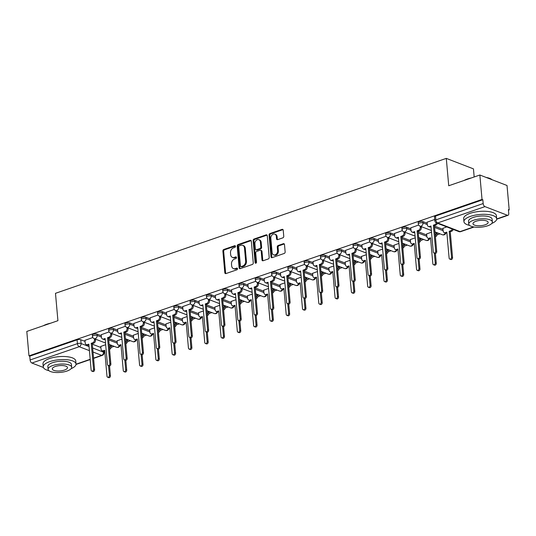 <?xml version="1.0" encoding="UTF-8"?>
<svg xmlns="http://www.w3.org/2000/svg" width="536" height="536" viewBox="0 0 536 536"><rect width="100%" height="100%" fill="white"/><g stroke="black" fill="none" stroke-linecap="round" stroke-linejoin="round"><path stroke-width="0.8" d="M235.485 246.312A0.905 0.69 -68.9 0 0 234.694 245.716L223.8 249.481A1.293 0.985 -68.9 0 0 222.882 251.036L224.819 272.724A1.293 0.985 -68.9 0 0 225.951 273.574L236.845 269.816A0.905 0.69 -68.9 0 0 236.691 268.127L235.284 268.616A4.134 3.156 -68.9 0 1 233.455 268.616A4.134 3.156 -68.9 0 1 231.659 265.89L231.498 264.087A4.134 3.156 -68.9 0 1 234.433 259.096L235.847 258.613A0.905 0.69 -68.9 0 0 235.693 256.925L234.286 257.407A4.134 3.156 -68.9 0 1 232.45 257.407A4.134 3.156 -68.9 0 1 230.661 254.687L230.5 252.878A4.134 3.156 -68.9 0 1 233.435 247.893L234.842 247.404A0.905 0.69 -68.9 0 0 235.485 246.312M282.841 237.85A1.293 0.985 -68.9 0 0 283.758 236.296L283.216 230.205A1.293 0.985 -68.9 0 0 282.077 229.361L269.983 233.535A1.293 0.985 -68.9 0 0 269.065 235.096L271.002 256.778A1.293 0.985 -68.9 0 0 272.134 257.628L284.227 253.454A1.293 0.985 -68.9 0 0 285.145 251.893L284.495 244.543A1.293 0.985 -68.9 0 0 283.356 243.692L278.184 245.481A1.293 0.985 -68.9 0 0 277.266 247.042L277.588 250.687A3.451 2.64 -68.9 0 1 276.415 254.01A3.451 2.64 -68.9 0 1 273.601 254.855A3.451 2.64 -68.9 0 1 272.107 252.577L270.834 238.306A3.451 2.64 -68.9 0 1 272.007 234.982A3.451 2.64 -68.9 0 1 274.821 234.132A3.451 2.64 -68.9 0 1 276.315 236.41L276.529 238.788A1.293 0.985 -68.9 0 0 277.661 239.639L282.841 237.85M28.978 355.864L26.8 331.436L57.922 320.689L55.483 293.319L446.287 158.381L448.733 185.758L479.854 175.011L482.032 199.432L28.978 355.864L29.775 356.165L30.11 359.971L77.425 343.636A2.633 0.918 -5.1 0 1 81.097 343.529L89.05 346.598M251.33 241.213A1.293 0.985 -68.9 0 0 250.198 240.363L238.105 244.543A1.293 0.985 -68.9 0 0 237.187 246.098L239.116 267.786A1.293 0.985 -68.9 0 0 240.255 268.637L252.349 264.462A1.293 0.985 -68.9 0 0 253.267 262.901L251.33 241.213M254.044 239.036L266.137 234.862A1.293 0.985 -68.9 0 1 267.27 235.713L269.206 257.401A1.293 0.985 -68.9 0 1 268.288 258.955L263.116 260.744A1.293 0.985 -68.9 0 1 261.977 259.893L261.193 251.096A1.293 0.985 -68.9 0 0 260.06 250.245L256.63 251.431A1.293 0.985 -68.9 0 0 255.712 252.992L256.53 262.151A0.905 0.69 -68.9 0 1 255.096 262.647L253.126 240.597A1.293 0.985 -68.9 0 1 254.044 239.036L254.835 239.344L266.928 235.17L266.137 234.862M479.854 175.011L507.023 185.496L509.2 209.924L508.456 210.179M111.22 347.335L114.108 346.336M127.508 341.707L130.402 340.708M143.802 336.085L146.697 335.08M160.096 330.457L162.984 329.459M176.384 324.829L179.279 323.831M192.679 319.208L195.573 318.21M208.973 313.58L211.867 312.582M225.267 307.959L228.155 306.961M241.555 302.331L244.45 301.333M257.85 296.703L260.744 295.705M274.144 291.082L277.032 290.083M290.432 285.454L293.326 284.455M306.726 279.832L309.62 278.834M323.02 274.204L325.915 273.206M339.308 268.576L342.203 267.578M355.603 262.955L358.497 261.957M371.897 257.327L374.791 256.329M388.191 251.706L391.079 250.707M404.479 246.078L407.373 245.079M420.773 240.45L423.668 239.451M437.068 234.828L439.956 233.83M474.179 176.967L473.456 168.874L446.287 158.381M482.032 199.432L482.829 199.74L483.164 203.546A2.633 1.427 71 0 0 484.966 206.615L507.384 215.264A2.633 1.427 71 0 0 508.021 215.298A2.633 1.427 71 0 0 508.744 213.422L508.409 209.616L509.2 209.924M29.775 356.165L77.084 339.831A2.633 0.918 -5.1 0 1 80.755 339.724L85.03 341.372M92.306 344.179L100.875 347.489M43.389 367.468L31.912 363.04A2.633 1.427 -109 0 1 30.11 359.971M109.116 331.898L101.23 334.719M121.967 339.047L117.076 340.836M125.411 326.27L117.525 329.097M138.261 333.419L133.364 335.208M141.705 320.649L133.819 323.469M154.549 327.798L149.658 329.586M157.993 315.021L150.114 317.841M170.843 322.17L165.952 323.958M174.287 309.399L166.401 312.22M187.138 316.548L182.24 318.33M190.582 303.771L182.696 306.592M203.425 310.92L198.534 312.709M206.869 298.15L198.99 300.971M219.72 305.292L214.829 307.081M223.164 292.522L215.278 295.343M236.014 299.671L231.123 301.46M239.458 286.894L231.572 289.715M252.309 294.043L247.411 295.832M255.752 281.273L247.867 284.093M268.596 288.422L263.705 290.204M272.04 275.645L264.154 278.465M284.891 282.794L280 284.583M288.335 270.023L280.449 272.844M301.185 277.166L296.287 278.955M304.629 264.395L296.743 267.216M317.473 271.544L312.582 273.333M320.917 258.767L313.037 261.588M333.767 265.916L328.876 267.705M337.211 253.146L329.325 255.967M350.062 260.295L345.164 262.077M353.505 247.518L345.62 250.339M366.349 254.667L361.458 256.456M369.793 241.897L361.914 244.718M382.644 249.039L377.753 250.828M386.088 236.269L378.202 239.09M398.938 243.418L394.047 245.207M402.382 230.641L394.496 233.462M415.233 237.79L410.335 239.579M418.676 225.02L410.79 227.84M431.52 232.168L426.629 233.957M434.709 219.485L427.078 222.212M446.756 226.909L442.924 228.329M422.897 221.589L423.018 222.943A2.633 0.918 -5.1 0 0 420.057 222.862A2.633 0.918 -5.1 0 0 418.308 223.894L418.187 222.547A2.633 0.918 174.9 0 1 419.936 221.509A2.633 0.918 174.9 0 1 422.897 221.589L427.172 223.244M434.448 226.051L443.011 229.354M406.603 227.217L406.724 228.564A2.633 0.918 -5.1 0 0 403.762 228.483A2.633 0.918 -5.1 0 0 402.013 229.522L401.893 228.169A2.633 0.918 174.9 0 1 403.642 227.137A2.633 0.918 174.9 0 1 406.603 227.217L410.877 228.865M418.154 231.673L426.723 234.982M390.308 232.845L390.429 234.192A2.633 0.918 -5.1 0 0 387.468 234.111A2.633 0.918 -5.1 0 0 385.726 235.15L385.605 233.797A2.633 0.918 174.9 0 1 387.347 232.758A2.633 0.918 174.9 0 1 390.308 232.845L394.59 234.493M401.859 237.301L410.429 240.61M374.021 238.466L374.141 239.82A2.633 0.918 -5.1 0 0 371.173 239.739A2.633 0.918 -5.1 0 0 369.431 240.771L369.311 239.425A2.633 0.918 174.9 0 1 371.053 238.386A2.633 0.918 174.9 0 1 374.021 238.466L378.295 240.121M385.572 242.929L394.134 246.232M357.726 244.094L357.847 245.441A2.633 0.918 -5.1 0 0 354.886 245.361A2.633 0.918 -5.1 0 0 353.137 246.399L353.016 245.046A2.633 0.918 174.9 0 1 354.765 244.014A2.633 0.918 174.9 0 1 357.726 244.094L362.001 245.743M369.277 248.55L377.847 251.86M341.432 249.716L341.553 251.069A2.633 0.918 -5.1 0 0 338.591 250.989A2.633 0.918 -5.1 0 0 336.843 252.02L336.722 250.674A2.633 0.918 174.9 0 1 338.471 249.635A2.633 0.918 174.9 0 1 341.432 249.716L345.713 251.371M352.983 254.178L361.552 257.481M325.144 255.344L325.265 256.69A2.633 0.918 -5.1 0 0 322.297 256.61A2.633 0.918 -5.1 0 0 320.555 257.649L320.434 256.295A2.633 0.918 174.9 0 1 322.176 255.263A2.633 0.918 174.9 0 1 325.144 255.344L329.419 256.992M336.695 259.799L345.258 263.109M308.85 260.965L308.971 262.318A2.633 0.918 -5.1 0 0 306.009 262.238A2.633 0.918 -5.1 0 0 304.26 263.276L304.14 261.923A2.633 0.918 174.9 0 1 305.889 260.885A2.633 0.918 174.9 0 1 308.85 260.965L313.125 262.62M320.401 265.427L328.963 268.737M292.555 266.593L292.676 267.946A2.633 0.918 -5.1 0 0 289.715 267.866A2.633 0.918 -5.1 0 0 287.966 268.898L287.845 267.551A2.633 0.918 174.9 0 1 289.594 266.513A2.633 0.918 174.9 0 1 292.555 266.593L296.837 268.241M304.106 271.055L312.676 274.358M276.261 272.221L276.382 273.568A2.633 0.918 -5.1 0 0 273.42 273.487A2.633 0.918 -5.1 0 0 271.678 274.526L271.558 273.172A2.633 0.918 174.9 0 1 273.3 272.141A2.633 0.918 174.9 0 1 276.261 272.221L280.542 273.869M287.812 276.677L296.381 279.986M259.973 277.842L260.094 279.196A2.633 0.918 -5.1 0 0 257.133 279.115A2.633 0.918 -5.1 0 0 255.384 280.147L255.263 278.8A2.633 0.918 174.9 0 1 257.012 277.762A2.633 0.918 174.9 0 1 259.973 277.842L264.248 279.497M271.524 282.305L280.087 285.608M243.679 283.47L243.8 284.817A2.633 0.918 -5.1 0 0 240.838 284.737A2.633 0.918 -5.1 0 0 239.09 285.775L238.969 284.422A2.633 0.918 174.9 0 1 240.718 283.39A2.633 0.918 174.9 0 1 243.679 283.47L247.954 285.119M255.23 287.926L263.799 291.236M227.385 289.092L227.505 290.445A2.633 0.918 -5.1 0 0 224.544 290.365A2.633 0.918 -5.1 0 0 222.802 291.396L222.681 290.05A2.633 0.918 174.9 0 1 224.423 289.011A2.633 0.918 174.9 0 1 227.385 289.092L231.666 290.747M238.935 293.554L247.505 296.864M211.097 294.72L211.218 296.073A2.633 0.918 -5.1 0 0 208.249 295.993A2.633 0.918 -5.1 0 0 206.507 297.024L206.387 295.678A2.633 0.918 174.9 0 1 208.129 294.639A2.633 0.918 174.9 0 1 211.097 294.72L215.371 296.368M222.648 299.182L231.21 302.485M194.803 300.348L194.923 301.694A2.633 0.918 -5.1 0 0 191.962 301.614A2.633 0.918 -5.1 0 0 190.213 302.652L190.092 301.299A2.633 0.918 174.9 0 1 191.841 300.267A2.633 0.918 174.9 0 1 194.803 300.348L199.077 301.996M206.353 304.803L214.923 308.113M178.508 305.969L178.629 307.322A2.633 0.918 -5.1 0 0 175.667 307.242A2.633 0.918 -5.1 0 0 173.919 308.274L173.798 306.927A2.633 0.918 174.9 0 1 175.547 305.889A2.633 0.918 174.9 0 1 178.508 305.969L182.789 307.624M190.059 310.431L198.628 313.734M162.22 311.597L162.341 312.944A2.633 0.918 -5.1 0 0 159.373 312.863A2.633 0.918 -5.1 0 0 157.631 313.902L157.51 312.548A2.633 0.918 174.9 0 1 159.252 311.517A2.633 0.918 174.9 0 1 162.22 311.597L166.495 313.245M173.771 316.052L182.334 319.362M145.926 317.218L146.047 318.572A2.633 0.918 -5.1 0 0 143.085 318.491A2.633 0.918 -5.1 0 0 141.337 319.523L141.216 318.176A2.633 0.918 174.9 0 1 142.965 317.138A2.633 0.918 174.9 0 1 145.926 317.218L150.201 318.873M157.477 321.68L166.039 324.984M129.632 322.846L129.752 324.193A2.633 0.918 -5.1 0 0 126.791 324.113A2.633 0.918 -5.1 0 0 125.042 325.151L124.921 323.804A2.633 0.918 174.9 0 1 126.67 322.766A2.633 0.918 174.9 0 1 129.632 322.846L133.913 324.494M141.182 327.302L149.752 330.612M113.337 328.474L113.458 329.821A2.633 0.918 -5.1 0 0 110.496 329.74A2.633 0.918 -5.1 0 0 108.754 330.779L108.634 329.426A2.633 0.918 174.9 0 1 110.376 328.394A2.633 0.918 174.9 0 1 113.337 328.474L117.619 330.122M124.888 332.93L133.457 336.24M97.05 334.096L97.17 335.449A2.633 0.918 -5.1 0 0 94.202 335.369A2.633 0.918 -5.1 0 0 92.46 336.4L92.339 335.054A2.633 0.918 174.9 0 1 94.081 334.015A2.633 0.918 174.9 0 1 97.05 334.096L101.324 335.75M108.6 338.558L117.163 341.861M92.829 337.526L84.943 340.347M105.672 344.668L100.781 346.457M482.829 199.74L435.513 216.075A2.633 0.918 174.9 0 0 434.482 216.919L434.817 220.725A2.633 0.918 -5.1 0 1 435.855 219.881L483.164 203.546M232.45 257.407L233.24 257.716A4.134 3.156 -68.9 0 0 235.076 257.716L234.286 257.407M236.423 257.253L235.076 257.716M233.455 268.616L234.245 268.918A4.134 3.156 -68.9 0 0 236.075 268.918L235.284 268.616M237.421 268.456L236.075 268.918M235.418 246.044L224.591 249.783A1.293 0.985 -68.9 0 0 223.673 251.344L225.609 273.032A1.293 0.985 -68.9 0 0 225.824 273.608M251.123 240.637A1.293 0.985 -68.9 0 0 250.989 240.671L238.895 244.845A1.293 0.985 -68.9 0 0 237.977 246.406L239.914 268.094A1.293 0.985 -68.9 0 0 240.121 268.67M239.378 245.836A0.905 0.69 -68.9 0 0 238.734 246.929L240.436 265.963A0.905 0.69 -68.9 0 0 241.227 266.56L242.714 266.05A4.134 3.156 -68.9 0 0 245.649 261.059L244.49 248.047A4.134 3.156 -68.9 0 0 242.701 245.327A4.134 3.156 -68.9 0 0 240.865 245.327L239.378 245.836M240.832 266.56L241.622 266.868A0.905 0.69 -68.9 0 0 242.024 266.868L241.227 266.56M242.701 245.327L243.491 245.635A4.134 3.156 -68.9 0 1 245.28 248.356L246.446 261.367A4.134 3.156 -68.9 0 1 243.505 266.352L242.024 266.868M260.637 250.252L261.427 250.553A1.293 0.985 -68.9 0 1 261.99 251.404L262.774 260.201A1.293 0.985 -68.9 0 0 262.982 260.777M254.835 239.344A1.293 0.985 -68.9 0 0 253.917 240.905L255.886 262.948A0.905 0.69 -68.9 0 0 255.947 263.216M260.382 241.97A3.451 2.64 -68.9 0 0 258.881 239.699A3.451 2.64 -68.9 0 0 256.074 240.543A3.451 2.64 -68.9 0 0 254.895 243.867L255.344 248.898A1.293 0.985 -68.9 0 0 256.476 249.749L259.913 248.563A1.293 0.985 -68.9 0 0 260.831 247.002L260.382 241.97L261.173 242.279A3.451 2.64 -68.9 0 0 259.672 240.001L258.881 239.699M255.906 249.749L256.697 250.051A1.293 0.985 -68.9 0 0 257.267 250.051L256.476 249.749M261.173 242.279L261.622 247.31A1.293 0.985 -68.9 0 1 260.704 248.865L257.267 250.051M274.821 234.132L275.611 234.44A3.451 2.64 -68.9 0 1 277.105 236.718L277.32 239.096A1.293 0.985 -68.9 0 0 277.527 239.672M273.601 254.855L274.399 255.163A3.451 2.64 -68.9 0 0 277.206 254.312A3.451 2.64 -68.9 0 0 278.385 250.989L277.588 250.687M284.281 243.967A1.293 0.985 -68.9 0 0 284.154 244.001L278.975 245.79A1.293 0.985 -68.9 0 0 278.057 247.344L278.385 250.989M283.001 229.629A1.293 0.985 -68.9 0 0 282.874 229.663L270.774 233.843A1.293 0.985 -68.9 0 0 269.856 235.398L271.792 257.086A1.293 0.985 -68.9 0 0 272 257.662M100.775 346.363L101.009 348.996A2.633 2.01 -68.9 0 0 102.148 350.732A2.633 2.01 -68.9 0 0 103.314 350.732L104.674 350.263L106.992 376.218A1.514 1.152 -68.9 0 0 107.649 377.217A1.514 1.152 -68.9 0 0 108.875 376.848A1.514 1.152 -68.9 0 0 109.391 375.394L108.52 365.639M109.465 348.259A2.633 2.01 -68.9 0 0 110.302 345.787L110.215 344.829M111.247 345.231L111.334 346.182A2.633 2.01 111.1 0 1 109.558 349.325M109.545 365.934L110.423 375.79A1.514 1.152 111.1 0 1 109.907 377.243A1.514 1.152 111.1 0 1 108.674 377.619L107.649 377.217M104.741 350.993L104.346 351.127A2.633 2.01 111.1 0 1 103.18 351.127L102.148 350.732M84.929 340.246L85.17 342.886A2.633 2.01 -68.9 0 0 86.309 344.615A2.633 2.01 -68.9 0 0 87.475 344.615L88.835 344.146L91.147 370.108A1.514 1.152 -68.9 0 0 91.803 371.106A1.514 1.152 -68.9 0 0 93.036 370.731A1.514 1.152 -68.9 0 0 93.552 369.277L91.234 343.321L92.594 342.852A2.633 2.01 -68.9 0 0 94.463 339.677L95.495 340.072A2.633 2.01 111.1 0 1 93.619 343.248L92.266 343.717L94.584 369.673A1.514 1.152 111.1 0 1 94.068 371.133A1.514 1.152 111.1 0 1 92.835 371.502L91.803 371.106M88.896 344.876L88.507 345.017A2.633 2.01 111.1 0 1 87.341 345.01L86.309 344.615M95.408 339.114L95.495 340.072M94.376 338.719L94.463 339.677M91.234 343.321L92.266 343.717M117.062 340.735L117.297 343.375A2.633 2.01 -68.9 0 0 118.443 345.104A2.633 2.01 -68.9 0 0 119.608 345.104L120.969 344.635L123.28 370.597A1.514 1.152 -68.9 0 0 123.937 371.595A1.514 1.152 -68.9 0 0 125.169 371.22A1.514 1.152 -68.9 0 0 125.685 369.766L124.814 360.018M125.759 342.631A2.633 2.01 -68.9 0 0 126.597 340.166L126.509 339.208M127.541 339.603L127.622 340.561A2.633 2.01 111.1 0 1 125.853 343.697M125.833 360.306L126.717 370.162A1.514 1.152 111.1 0 1 126.201 371.622A1.514 1.152 111.1 0 1 124.968 371.991L123.937 371.595M121.029 345.365L120.64 345.506A2.633 2.01 111.1 0 1 119.468 345.506L118.443 345.104M133.357 335.114L133.591 337.747A2.633 2.01 -68.9 0 0 134.737 339.482A2.633 2.01 -68.9 0 0 135.903 339.482L137.256 339.013L139.574 364.969A1.514 1.152 -68.9 0 0 140.231 365.967A1.514 1.152 -68.9 0 0 141.464 365.599A1.514 1.152 -68.9 0 0 141.98 364.145L141.109 354.39M142.047 337.003A2.633 2.01 -68.9 0 0 142.884 334.538L142.804 333.58M143.829 333.975L143.916 334.933A2.633 2.01 111.1 0 1 142.147 338.075M142.127 354.678L143.005 364.54A1.514 1.152 111.1 0 1 142.489 365.994A1.514 1.152 111.1 0 1 141.263 366.363L140.231 365.967M137.323 339.744L136.928 339.878A2.633 2.01 111.1 0 1 135.762 339.878L134.737 339.482M101.224 334.625L101.458 337.258A2.633 2.01 -68.9 0 0 102.604 338.993A2.633 2.01 -68.9 0 0 103.77 338.993L105.123 338.524L107.441 364.48A1.514 1.152 -68.9 0 0 108.098 365.478A1.514 1.152 -68.9 0 0 109.331 365.11A1.514 1.152 -68.9 0 0 109.847 363.649L107.528 337.693L108.888 337.224A2.633 2.01 -68.9 0 0 110.758 334.049L111.783 334.444A2.633 2.01 111.1 0 1 109.914 337.62L108.56 338.089L110.872 364.051A1.514 1.152 111.1 0 1 110.356 365.505A1.514 1.152 111.1 0 1 109.13 365.874L108.098 365.478M105.19 339.255L104.795 339.389A2.633 2.01 111.1 0 1 103.629 339.389L102.604 338.993M111.696 333.486L111.783 334.444M110.671 333.091L110.758 334.049M107.528 337.693L108.56 338.089M117.518 328.997L117.753 331.63A2.633 2.01 -68.9 0 0 118.891 333.365A2.633 2.01 -68.9 0 0 120.057 333.365L121.417 332.896L123.736 358.859A1.514 1.152 -68.9 0 0 124.392 359.85A1.514 1.152 -68.9 0 0 125.618 359.482A1.514 1.152 -68.9 0 0 126.134 358.028L123.823 332.065L125.176 331.596A2.633 2.01 -68.9 0 0 127.045 328.421L128.077 328.823A2.633 2.01 111.1 0 1 126.208 331.998L124.848 332.467L127.166 358.423A1.514 1.152 111.1 0 1 126.65 359.877A1.514 1.152 111.1 0 1 125.417 360.252L124.392 359.85M121.484 333.627L121.089 333.76A2.633 2.01 111.1 0 1 119.923 333.76L118.891 333.365M127.99 327.865L128.077 328.823M126.965 327.469L127.045 328.421M123.823 332.065L124.848 332.467M43.389 325.707A16.047 5.608 -5.1 0 1 46.632 324.293A16.047 5.608 -5.1 0 1 50.692 323.188M48.608 323.905A16.442 5.749 174.9 0 0 46.431 324.568A16.442 5.749 174.9 0 0 44.501 325.325M71.121 368.674A16.442 5.749 174.9 0 0 76.012 363.998A16.442 5.749 174.9 0 0 66.698 359.696A16.442 5.749 174.9 0 0 49.741 361.632A16.442 5.749 174.9 0 0 43.262 366.919A16.442 5.749 174.9 0 0 48.91 370.657M76.012 363.998L75.743 360.929A16.442 5.749 174.9 0 0 66.424 356.628A16.442 5.749 174.9 0 0 49.466 358.564A16.442 5.749 174.9 0 0 42.987 363.85L43.262 366.919M48.099 369.331L47.845 366.51A11.839 4.141 -5.1 0 1 52.508 362.705A11.839 4.141 -5.1 0 1 64.722 361.311A11.839 4.141 -5.1 0 1 71.429 364.406L71.683 367.227A11.839 4.141 174.9 0 0 64.97 364.132A11.839 4.141 174.9 0 0 52.763 365.525A11.839 4.141 174.9 0 0 48.099 369.331A11.839 4.141 174.9 0 0 54.806 372.426A11.839 4.141 174.9 0 0 67.02 371.033A11.839 4.141 174.9 0 0 71.683 367.227M55.295 366.503A7.631 2.667 174.9 0 0 52.294 368.956A7.631 2.667 174.9 0 0 56.615 370.952A7.631 2.667 174.9 0 0 64.481 370.054A7.631 2.667 174.9 0 0 67.489 367.602A7.631 2.667 174.9 0 0 63.168 365.606A7.631 2.667 174.9 0 0 55.295 366.503M464.069 180.458A16.047 5.608 -5.1 0 1 467.312 179.044A16.047 5.608 -5.1 0 1 471.365 177.939M486.172 177.45A16.047 5.608 -5.1 0 1 491.619 179.366L492.008 179.647A16.442 5.749 174.9 0 0 487.103 177.811M469.288 178.655A16.442 5.749 174.9 0 0 467.111 179.319A16.442 5.749 174.9 0 0 465.174 180.076M491.8 223.425A16.442 5.749 174.9 0 0 496.691 218.748A16.442 5.749 174.9 0 0 487.378 214.454A16.442 5.749 174.9 0 0 470.414 216.39A16.442 5.749 174.9 0 0 463.942 221.67A16.442 5.749 174.9 0 0 469.59 225.408M496.691 218.748L496.416 215.68A16.442 5.749 174.9 0 0 487.103 211.385A16.442 5.749 174.9 0 0 470.146 213.321A16.442 5.749 174.9 0 0 463.667 218.601L463.942 221.67M468.779 224.088L468.524 221.261A11.839 4.141 -5.1 0 1 473.188 217.455A11.839 4.141 -5.1 0 1 485.402 216.062A11.839 4.141 -5.1 0 1 492.108 219.157L492.356 221.978A11.839 4.141 174.9 0 0 485.65 218.889A11.839 4.141 174.9 0 0 473.442 220.283A11.839 4.141 174.9 0 0 468.779 224.088A11.839 4.141 174.9 0 0 475.486 227.177A11.839 4.141 174.9 0 0 487.7 225.783A11.839 4.141 174.9 0 0 492.356 221.978M475.975 221.261A7.631 2.667 174.9 0 0 472.973 223.713A7.631 2.667 174.9 0 0 477.295 225.703A7.631 2.667 174.9 0 0 485.16 224.805A7.631 2.667 174.9 0 0 488.169 222.353A7.631 2.667 174.9 0 0 483.841 220.363A7.631 2.667 174.9 0 0 475.975 221.261M149.651 329.486L149.886 332.119A2.633 2.01 -68.9 0 0 151.025 333.854A2.633 2.01 -68.9 0 0 152.191 333.854L153.551 333.385L155.869 359.348A1.514 1.152 -68.9 0 0 156.525 360.339A1.514 1.152 -68.9 0 0 157.751 359.971A1.514 1.152 -68.9 0 0 158.267 358.517L157.396 348.769M158.341 331.382A2.633 2.01 -68.9 0 0 159.179 328.91L159.091 327.958M160.123 328.354L160.21 329.312A2.633 2.01 111.1 0 1 158.435 332.447M158.422 349.057L159.299 358.912A1.514 1.152 111.1 0 1 158.783 360.366A1.514 1.152 111.1 0 1 157.55 360.741L156.525 360.339M153.618 334.116L153.222 334.25A2.633 2.01 111.1 0 1 152.056 334.25L151.025 333.854M165.939 323.865L166.18 326.498A2.633 2.01 -68.9 0 0 167.319 328.226A2.633 2.01 -68.9 0 0 168.485 328.233L169.845 327.764L172.156 353.72A1.514 1.152 -68.9 0 0 172.813 354.718A1.514 1.152 -68.9 0 0 174.046 354.35A1.514 1.152 -68.9 0 0 174.562 352.889L173.691 343.141M174.636 325.754A2.633 2.01 -68.9 0 0 175.473 323.288L175.386 322.33M176.418 322.726L176.505 323.684A2.633 2.01 111.1 0 1 174.729 326.826M174.709 343.429L175.594 353.291A1.514 1.152 111.1 0 1 175.078 354.745A1.514 1.152 111.1 0 1 173.845 355.113L172.813 354.718M169.905 328.494L169.517 328.628A2.633 2.01 111.1 0 1 168.351 328.628L167.319 328.226M182.233 318.237L182.468 320.87A2.633 2.01 -68.9 0 0 183.614 322.605A2.633 2.01 -68.9 0 0 184.779 322.605L186.133 322.136L188.451 348.099A1.514 1.152 -68.9 0 0 189.108 349.09A1.514 1.152 -68.9 0 0 190.34 348.722A1.514 1.152 -68.9 0 0 190.856 347.268L189.985 337.513M190.923 320.133A2.633 2.01 -68.9 0 0 191.767 317.66L191.68 316.702M192.712 317.104L192.793 318.062A2.633 2.01 111.1 0 1 191.024 321.198M191.004 337.807L191.881 347.663A1.514 1.152 111.1 0 1 191.365 349.117A1.514 1.152 111.1 0 1 190.139 349.492L189.108 349.09M186.2 322.866L185.804 323A2.633 2.01 111.1 0 1 184.639 323L183.614 322.605M133.812 323.375L134.047 326.009A2.633 2.01 -68.9 0 0 135.186 327.737A2.633 2.01 -68.9 0 0 136.352 327.737L137.712 327.275L140.03 353.231A1.514 1.152 -68.9 0 0 140.68 354.229A1.514 1.152 -68.9 0 0 141.913 353.861A1.514 1.152 -68.9 0 0 142.429 352.4L140.11 326.444L141.471 325.975A2.633 2.01 -68.9 0 0 143.34 322.799L144.372 323.195A2.633 2.01 111.1 0 1 142.502 326.37L141.142 326.839L143.46 352.802A1.514 1.152 111.1 0 1 142.945 354.256A1.514 1.152 111.1 0 1 141.712 354.624L140.68 354.229M137.772 328.005L137.384 328.139A2.633 2.01 111.1 0 1 136.218 328.139L135.186 327.737M144.285 322.237L144.372 323.195M143.253 321.841L143.34 322.799M140.11 326.444L141.142 326.839M150.1 317.748L150.335 320.381A2.633 2.01 -68.9 0 0 151.48 322.116A2.633 2.01 -68.9 0 0 152.646 322.116L154 321.647L156.318 347.603A1.514 1.152 -68.9 0 0 156.974 348.601A1.514 1.152 -68.9 0 0 158.207 348.233A1.514 1.152 -68.9 0 0 158.723 346.779L156.405 320.816L157.765 320.347A2.633 2.01 -68.9 0 0 159.634 317.171L160.659 317.567A2.633 2.01 111.1 0 1 158.79 320.742L157.437 321.211L159.748 347.174A1.514 1.152 111.1 0 1 159.232 348.628A1.514 1.152 111.1 0 1 158.006 349.003L156.974 348.601M154.066 322.377L153.671 322.511A2.633 2.01 111.1 0 1 152.505 322.511L151.48 322.116M160.579 316.615L160.659 317.567M159.547 316.213L159.634 317.171M156.405 320.816L157.437 321.211M166.394 312.12L166.629 314.759A2.633 2.01 -68.9 0 0 167.768 316.488A2.633 2.01 -68.9 0 0 168.941 316.488L170.294 316.019L172.612 341.981A1.514 1.152 -68.9 0 0 173.269 342.98A1.514 1.152 -68.9 0 0 174.501 342.605A1.514 1.152 -68.9 0 0 175.011 341.151L172.699 315.195L174.053 314.726A2.633 2.01 -68.9 0 0 175.922 311.55L176.954 311.945A2.633 2.01 111.1 0 1 175.084 315.121L173.724 315.59L176.043 341.546A1.514 1.152 111.1 0 1 175.527 343.007A1.514 1.152 111.1 0 1 174.3 343.375L173.269 342.98M170.361 316.749L169.966 316.89A2.633 2.01 111.1 0 1 168.8 316.89L167.768 316.488M176.867 310.987L176.954 311.945M175.841 310.592L175.922 311.55M172.699 315.195L173.724 315.59M198.528 312.615L198.762 315.248A2.633 2.01 -68.9 0 0 199.901 316.977A2.633 2.01 -68.9 0 0 201.067 316.977L202.427 316.508L204.745 342.471A1.514 1.152 -68.9 0 0 205.402 343.469A1.514 1.152 -68.9 0 0 206.628 343.094A1.514 1.152 -68.9 0 0 207.144 341.64L206.273 331.891M207.218 314.505A2.633 2.01 -68.9 0 0 208.055 312.039L207.975 311.081M209 311.476L209.087 312.434A2.633 2.01 111.1 0 1 207.311 315.577M207.298 332.179L208.176 342.035A1.514 1.152 111.1 0 1 207.66 343.496A1.514 1.152 111.1 0 1 206.427 343.864L205.402 343.469M202.494 317.238L202.099 317.379A2.633 2.01 111.1 0 1 200.933 317.379L199.901 316.977M182.689 306.498L182.923 309.131A2.633 2.01 -68.9 0 0 184.062 310.867A2.633 2.01 -68.9 0 0 185.228 310.867L186.588 310.398L188.906 336.353A1.514 1.152 -68.9 0 0 189.563 337.352A1.514 1.152 -68.9 0 0 190.789 336.983A1.514 1.152 -68.9 0 0 191.305 335.529L188.987 309.567L190.347 309.098A2.633 2.01 -68.9 0 0 192.216 305.922L193.248 306.317A2.633 2.01 111.1 0 1 191.379 309.493L190.019 309.962L192.337 335.925A1.514 1.152 111.1 0 1 191.821 337.379A1.514 1.152 111.1 0 1 190.588 337.747L189.563 337.352M186.655 311.128L186.26 311.262A2.633 2.01 111.1 0 1 185.094 311.262L184.062 310.867M193.161 305.359L193.248 306.317M192.129 304.964L192.216 305.922M188.987 309.567L190.019 309.962M214.822 306.987L215.057 309.62A2.633 2.01 -68.9 0 0 216.196 311.356A2.633 2.01 -68.9 0 0 217.361 311.356L218.721 310.887L221.04 336.843A1.514 1.152 -68.9 0 0 221.696 337.841A1.514 1.152 -68.9 0 0 222.922 337.472A1.514 1.152 -68.9 0 0 223.438 336.018L222.567 326.263M223.512 308.877A2.633 2.01 -68.9 0 0 224.35 306.411L224.262 305.453M225.294 305.855L225.381 306.806A2.633 2.01 111.1 0 1 223.606 309.949M223.586 326.558L224.47 336.414A1.514 1.152 111.1 0 1 223.954 337.868A1.514 1.152 111.1 0 1 222.721 338.236L221.696 337.841M218.782 311.617L218.393 311.751A2.633 2.01 111.1 0 1 217.227 311.751L216.196 311.356M198.977 300.87L199.211 303.503A2.633 2.01 -68.9 0 0 200.357 305.239A2.633 2.01 -68.9 0 0 201.523 305.239L202.883 304.77L205.194 330.732A1.514 1.152 -68.9 0 0 205.851 331.724A1.514 1.152 -68.9 0 0 207.084 331.355A1.514 1.152 -68.9 0 0 207.6 329.901L205.281 303.939L206.641 303.47A2.633 2.01 -68.9 0 0 208.511 300.294L209.536 300.696A2.633 2.01 111.1 0 1 207.667 303.872L206.313 304.341L208.631 330.297A1.514 1.152 111.1 0 1 208.115 331.75A1.514 1.152 111.1 0 1 206.883 332.126L205.851 331.724M202.943 305.5L202.554 305.634A2.633 2.01 111.1 0 1 201.382 305.634L200.357 305.239M209.455 299.738L209.536 300.696M208.424 299.343L208.511 300.294M205.281 303.939L206.313 304.341M231.11 301.359L231.344 303.992A2.633 2.01 -68.9 0 0 232.49 305.728A2.633 2.01 -68.9 0 0 233.656 305.728L235.009 305.259L237.327 331.221A1.514 1.152 -68.9 0 0 237.984 332.213A1.514 1.152 -68.9 0 0 239.217 331.844A1.514 1.152 -68.9 0 0 239.733 330.39L238.862 320.642M239.806 303.255A2.633 2.01 -68.9 0 0 240.644 300.783L240.557 299.832M241.589 300.227L241.669 301.185A2.633 2.01 111.1 0 1 239.9 304.321M239.88 320.93L240.758 330.786A1.514 1.152 111.1 0 1 240.249 332.246A1.514 1.152 111.1 0 1 239.016 332.615L237.984 332.213M235.076 305.989L234.681 306.123A2.633 2.01 111.1 0 1 233.515 306.123L232.49 305.728M215.271 295.249L215.505 297.882A2.633 2.01 -68.9 0 0 216.651 299.611A2.633 2.01 -68.9 0 0 217.817 299.617L219.17 299.148L221.489 325.104A1.514 1.152 -68.9 0 0 222.145 326.102A1.514 1.152 -68.9 0 0 223.378 325.734A1.514 1.152 -68.9 0 0 223.894 324.273L221.576 298.317L222.929 297.849A2.633 2.01 -68.9 0 0 224.798 294.673L225.83 295.068A2.633 2.01 111.1 0 1 223.961 298.244L222.601 298.713L224.919 324.675A1.514 1.152 111.1 0 1 224.403 326.129A1.514 1.152 111.1 0 1 223.177 326.498L222.145 326.102M219.237 299.879L218.842 300.013A2.633 2.01 111.1 0 1 217.676 300.013L216.651 299.611M225.743 294.11L225.83 295.068M224.718 293.715L224.798 294.673M221.576 298.317L222.601 298.713M247.404 295.738L247.639 298.371A2.633 2.01 -68.9 0 0 248.778 300.1A2.633 2.01 -68.9 0 0 249.95 300.106L251.304 299.637L253.622 325.593A1.514 1.152 -68.9 0 0 254.278 326.591A1.514 1.152 -68.9 0 0 255.511 326.223A1.514 1.152 -68.9 0 0 256.02 324.762L255.156 315.014M256.094 297.627A2.633 2.01 -68.9 0 0 256.932 295.162L256.851 294.204M257.876 294.599L257.963 295.557A2.633 2.01 111.1 0 1 256.195 298.699M256.175 315.302L257.052 325.164A1.514 1.152 111.1 0 1 256.536 326.618A1.514 1.152 111.1 0 1 255.31 326.987L254.278 326.591M251.371 300.368L250.975 300.502A2.633 2.01 111.1 0 1 249.81 300.502L248.778 300.1M231.565 289.621L231.8 292.254A2.633 2.01 -68.9 0 0 232.939 293.989A2.633 2.01 -68.9 0 0 234.105 293.989L235.465 293.52L237.783 319.483A1.514 1.152 -68.9 0 0 238.44 320.474A1.514 1.152 -68.9 0 0 239.666 320.106A1.514 1.152 -68.9 0 0 240.182 318.652L237.863 292.69L239.224 292.221A2.633 2.01 -68.9 0 0 241.093 289.045L242.125 289.447A2.633 2.01 111.1 0 1 240.255 292.623L238.895 293.091L241.213 319.047A1.514 1.152 111.1 0 1 240.698 320.501A1.514 1.152 111.1 0 1 239.465 320.876L238.44 320.474M235.532 294.251L235.137 294.385A2.633 2.01 111.1 0 1 233.971 294.385L232.939 293.989M242.038 288.489L242.125 289.447M241.006 288.087L241.093 289.045M237.863 292.69L238.895 293.091M263.699 290.11L263.933 292.743A2.633 2.01 -68.9 0 0 265.072 294.478A2.633 2.01 -68.9 0 0 266.238 294.478L267.598 294.009L269.916 319.972A1.514 1.152 -68.9 0 0 270.573 320.964A1.514 1.152 -68.9 0 0 271.799 320.595A1.514 1.152 -68.9 0 0 272.315 319.141L271.444 309.386M272.389 292.006A2.633 2.01 -68.9 0 0 273.226 289.534L273.139 288.576M274.171 288.978L274.258 289.936A2.633 2.01 111.1 0 1 272.482 293.071M272.469 309.681L273.347 319.536A1.514 1.152 111.1 0 1 272.831 320.99A1.514 1.152 111.1 0 1 271.598 321.365L270.573 320.964M267.665 294.74L267.27 294.874A2.633 2.01 111.1 0 1 266.104 294.874L265.072 294.478M247.853 283.993L248.094 286.633A2.633 2.01 -68.9 0 0 249.233 288.361A2.633 2.01 -68.9 0 0 250.399 288.361L251.759 287.892L254.071 313.855A1.514 1.152 -68.9 0 0 254.727 314.853A1.514 1.152 -68.9 0 0 255.96 314.478A1.514 1.152 -68.9 0 0 256.476 313.024L254.158 287.068L255.518 286.599A2.633 2.01 -68.9 0 0 257.387 283.423L258.419 283.819A2.633 2.01 111.1 0 1 256.543 286.995L255.19 287.464L257.508 313.419A1.514 1.152 111.1 0 1 256.992 314.88A1.514 1.152 111.1 0 1 255.759 315.248L254.727 314.853M251.82 288.623L251.431 288.763A2.633 2.01 111.1 0 1 250.265 288.763L249.233 288.361M258.332 282.861L258.419 283.819M257.3 282.465L257.387 283.423M254.158 287.068L255.19 287.464M279.986 284.489L280.221 287.122A2.633 2.01 -68.9 0 0 281.367 288.85A2.633 2.01 -68.9 0 0 282.532 288.85L283.892 288.381L286.204 314.344A1.514 1.152 -68.9 0 0 286.861 315.342A1.514 1.152 -68.9 0 0 288.093 314.967A1.514 1.152 -68.9 0 0 288.609 313.513L287.738 303.765M288.683 286.378A2.633 2.01 -68.9 0 0 289.52 283.913L289.433 282.954M290.465 283.35L290.546 284.308A2.633 2.01 111.1 0 1 288.777 287.45M288.757 304.053L289.641 313.915A1.514 1.152 111.1 0 1 289.125 315.369A1.514 1.152 111.1 0 1 287.892 315.738L286.861 315.342M283.953 289.112L283.564 289.252A2.633 2.01 111.1 0 1 282.398 289.252L281.367 288.85M264.148 278.372L264.382 281.005A2.633 2.01 -68.9 0 0 265.528 282.74A2.633 2.01 -68.9 0 0 266.694 282.74L268.047 282.271L270.365 308.227A1.514 1.152 -68.9 0 0 271.022 309.225A1.514 1.152 -68.9 0 0 272.255 308.857A1.514 1.152 -68.9 0 0 272.77 307.403L270.452 281.44L271.812 280.971A2.633 2.01 -68.9 0 0 273.682 277.795L274.707 278.191A2.633 2.01 111.1 0 1 272.837 281.367L271.484 281.836L273.796 307.798A1.514 1.152 111.1 0 1 273.28 309.252A1.514 1.152 111.1 0 1 272.054 309.62L271.022 309.225M268.114 283.001L267.719 283.135A2.633 2.01 111.1 0 1 266.553 283.135L265.528 282.74M274.626 277.239L274.707 278.191M273.595 276.837L273.682 277.795M270.452 281.44L271.484 281.836M296.281 278.861L296.515 281.494A2.633 2.01 -68.9 0 0 297.661 283.229A2.633 2.01 -68.9 0 0 298.827 283.229L300.18 282.76L302.498 308.716A1.514 1.152 -68.9 0 0 303.155 309.714A1.514 1.152 -68.9 0 0 304.388 309.346A1.514 1.152 -68.9 0 0 304.904 307.892L304.033 298.137M304.971 280.75A2.633 2.01 -68.9 0 0 305.808 278.285L305.728 277.326M306.753 277.728L306.84 278.68A2.633 2.01 111.1 0 1 305.071 281.822M305.051 298.431L305.929 308.287A1.514 1.152 111.1 0 1 305.413 309.741A1.514 1.152 111.1 0 1 304.187 310.11L303.155 309.714M300.247 283.49L299.852 283.624A2.633 2.01 111.1 0 1 298.686 283.624L297.661 283.229M280.442 272.744L280.676 275.377A2.633 2.01 -68.9 0 0 281.815 277.112A2.633 2.01 -68.9 0 0 282.981 277.112L284.341 276.643L286.66 302.606A1.514 1.152 -68.9 0 0 287.316 303.597A1.514 1.152 -68.9 0 0 288.542 303.229A1.514 1.152 -68.9 0 0 289.058 301.775L286.747 275.812L288.1 275.343A2.633 2.01 -68.9 0 0 289.969 272.167L291.001 272.569A2.633 2.01 111.1 0 1 289.132 275.745L287.772 276.214L290.09 302.17A1.514 1.152 111.1 0 1 289.574 303.631A1.514 1.152 111.1 0 1 288.341 303.999L287.316 303.597M284.408 277.373L284.013 277.507A2.633 2.01 111.1 0 1 282.847 277.507L281.815 277.112M290.914 271.611L291.001 272.569M289.889 271.216L289.969 272.167M286.747 275.812L287.772 276.214M312.575 273.233L312.81 275.866A2.633 2.01 -68.9 0 0 313.949 277.601A2.633 2.01 -68.9 0 0 315.114 277.601L316.475 277.132L318.793 303.095A1.514 1.152 -68.9 0 0 319.449 304.093A1.514 1.152 -68.9 0 0 320.675 303.718A1.514 1.152 -68.9 0 0 321.191 302.264L320.32 292.515M321.265 275.129A2.633 2.01 -68.9 0 0 322.103 272.656L322.015 271.705M323.047 272.1L323.134 273.059A2.633 2.01 111.1 0 1 321.359 276.194M321.345 292.803L322.223 302.659A1.514 1.152 111.1 0 1 321.707 304.12A1.514 1.152 111.1 0 1 320.474 304.488L319.449 304.093M316.541 277.862L316.146 278.003A2.633 2.01 111.1 0 1 314.98 277.996L313.949 277.601M296.736 267.122L296.971 269.755A2.633 2.01 -68.9 0 0 298.11 271.484A2.633 2.01 -68.9 0 0 299.276 271.491L300.636 271.022L302.954 296.978A1.514 1.152 -68.9 0 0 303.611 297.976A1.514 1.152 -68.9 0 0 304.837 297.607A1.514 1.152 -68.9 0 0 305.353 296.147L303.034 270.191L304.394 269.722A2.633 2.01 -68.9 0 0 306.264 266.546L307.296 266.941A2.633 2.01 111.1 0 1 305.426 270.117L304.066 270.586L306.384 296.549A1.514 1.152 111.1 0 1 305.868 298.003A1.514 1.152 111.1 0 1 304.636 298.371L303.611 297.976M300.696 271.752L300.307 271.886A2.633 2.01 111.1 0 1 299.142 271.886L298.11 271.484M307.208 265.983L307.296 266.941M306.177 265.588L306.264 266.546M303.034 270.191L304.066 270.586M328.863 267.611L329.104 270.245A2.633 2.01 -68.9 0 0 330.243 271.98A2.633 2.01 -68.9 0 0 331.409 271.98L332.769 271.511L335.08 297.467A1.514 1.152 -68.9 0 0 335.737 298.465A1.514 1.152 -68.9 0 0 336.97 298.096A1.514 1.152 -68.9 0 0 337.486 296.636L336.615 286.887M337.559 269.501A2.633 2.01 -68.9 0 0 338.397 267.035L338.31 266.077M339.342 266.472L339.429 267.43A2.633 2.01 111.1 0 1 337.653 270.573M337.633 287.175L338.518 297.038A1.514 1.152 111.1 0 1 338.002 298.492A1.514 1.152 111.1 0 1 336.769 298.86L335.737 298.465M332.829 272.241L332.441 272.375A2.633 2.01 111.1 0 1 331.275 272.375L330.243 271.98M313.024 261.494L313.259 264.127A2.633 2.01 -68.9 0 0 314.404 265.863A2.633 2.01 -68.9 0 0 315.57 265.863L316.923 265.394L319.242 291.356A1.514 1.152 -68.9 0 0 319.898 292.348A1.514 1.152 -68.9 0 0 321.131 291.979A1.514 1.152 -68.9 0 0 321.647 290.525L319.329 264.563L320.689 264.094A2.633 2.01 -68.9 0 0 322.558 260.918L323.583 261.32A2.633 2.01 111.1 0 1 321.714 264.496L320.361 264.965L322.672 290.921A1.514 1.152 111.1 0 1 322.163 292.375A1.514 1.152 111.1 0 1 320.93 292.75L319.898 292.348M316.99 266.124L316.602 266.258A2.633 2.01 111.1 0 1 315.429 266.258L314.404 265.863M323.503 260.362L323.583 261.32M322.471 259.96L322.558 260.918M319.329 264.563L320.361 264.965M345.157 261.983L345.392 264.617A2.633 2.01 -68.9 0 0 346.537 266.352A2.633 2.01 -68.9 0 0 347.703 266.352L349.057 265.883L351.375 291.845A1.514 1.152 -68.9 0 0 352.031 292.837A1.514 1.152 -68.9 0 0 353.264 292.468A1.514 1.152 -68.9 0 0 353.78 291.015L352.909 281.259M353.847 263.88A2.633 2.01 -68.9 0 0 354.691 261.407L354.604 260.449M355.636 260.851L355.716 261.809A2.633 2.01 111.1 0 1 353.948 264.945M353.928 281.554L354.805 291.41A1.514 1.152 111.1 0 1 354.289 292.864A1.514 1.152 111.1 0 1 353.063 293.239L352.031 292.837M349.124 266.613L348.728 266.747A2.633 2.01 111.1 0 1 347.562 266.747L346.537 266.352M329.318 255.873L329.553 258.506A2.633 2.01 -68.9 0 0 330.692 260.235A2.633 2.01 -68.9 0 0 331.864 260.235L333.218 259.766L335.536 285.728A1.514 1.152 -68.9 0 0 336.193 286.726A1.514 1.152 -68.9 0 0 337.425 286.351A1.514 1.152 -68.9 0 0 337.935 284.897L335.623 258.942L336.976 258.473A2.633 2.01 -68.9 0 0 338.846 255.297L339.878 255.692A2.633 2.01 111.1 0 1 338.008 258.868L336.648 259.337L338.966 285.299A1.514 1.152 111.1 0 1 338.45 286.753A1.514 1.152 111.1 0 1 337.224 287.122L336.193 286.726M333.285 260.496L332.89 260.637A2.633 2.01 111.1 0 1 331.724 260.637L330.692 260.235M339.791 254.734L339.878 255.692M338.765 254.339L338.846 255.297M335.623 258.942L336.648 259.337M361.452 256.362L361.686 258.995A2.633 2.01 -68.9 0 0 362.825 260.724A2.633 2.01 -68.9 0 0 363.991 260.724L365.351 260.255L367.669 286.217A1.514 1.152 -68.9 0 0 368.326 287.216A1.514 1.152 -68.9 0 0 369.552 286.84A1.514 1.152 -68.9 0 0 370.068 285.387L369.204 275.638M370.142 258.252A2.633 2.01 -68.9 0 0 370.979 255.786L370.899 254.828M371.924 255.223L372.011 256.181A2.633 2.01 111.1 0 1 370.235 259.324M370.222 275.926L371.1 285.788A1.514 1.152 111.1 0 1 370.584 287.242A1.514 1.152 111.1 0 1 369.358 287.611L368.326 287.216M365.418 260.985L365.023 261.126A2.633 2.01 111.1 0 1 363.857 261.126L362.825 260.724M345.613 250.245L345.847 252.878A2.633 2.01 -68.9 0 0 346.986 254.613A2.633 2.01 -68.9 0 0 348.152 254.613L349.512 254.144L351.83 280.1A1.514 1.152 -68.9 0 0 352.487 281.099A1.514 1.152 -68.9 0 0 353.713 280.73A1.514 1.152 -68.9 0 0 354.229 279.276L351.911 253.314L353.271 252.845A2.633 2.01 -68.9 0 0 355.14 249.669L356.172 250.064A2.633 2.01 111.1 0 1 354.303 253.24L352.943 253.709L355.261 279.671A1.514 1.152 111.1 0 1 354.745 281.125A1.514 1.152 111.1 0 1 353.512 281.494L352.487 281.099M349.579 254.875L349.184 255.009A2.633 2.01 111.1 0 1 348.018 255.009L346.986 254.613M356.085 249.113L356.172 250.064M355.053 248.711L355.14 249.669M351.911 253.314L352.943 253.709M377.746 250.734L377.981 253.367A2.633 2.01 -68.9 0 0 379.12 255.103A2.633 2.01 -68.9 0 0 380.285 255.103L381.645 254.634L383.964 280.589A1.514 1.152 -68.9 0 0 384.62 281.588A1.514 1.152 -68.9 0 0 385.846 281.219A1.514 1.152 -68.9 0 0 386.362 279.765L385.491 270.01M386.436 252.63A2.633 2.01 -68.9 0 0 387.273 250.158L387.186 249.2M388.218 249.602L388.305 250.553A2.633 2.01 111.1 0 1 386.53 253.696M386.51 270.305L387.394 280.161A1.514 1.152 111.1 0 1 386.878 281.614A1.514 1.152 111.1 0 1 385.645 281.983L384.62 281.588M381.712 255.364L381.317 255.498A2.633 2.01 111.1 0 1 380.151 255.498L379.12 255.103M361.901 244.617L362.135 247.25A2.633 2.01 -68.9 0 0 363.281 248.985A2.633 2.01 -68.9 0 0 364.447 248.985L365.807 248.516L368.118 274.479A1.514 1.152 -68.9 0 0 368.775 275.477A1.514 1.152 -68.9 0 0 370.008 275.102A1.514 1.152 -68.9 0 0 370.523 273.648L368.205 247.686L369.565 247.217A2.633 2.01 -68.9 0 0 371.435 244.041L372.46 244.443A2.633 2.01 111.1 0 1 370.59 247.619L369.237 248.088L371.555 274.043A1.514 1.152 111.1 0 1 371.039 275.504A1.514 1.152 111.1 0 1 369.807 275.873L368.775 275.477M365.867 249.247L365.478 249.387A2.633 2.01 111.1 0 1 364.312 249.381L363.281 248.985M372.379 243.485L372.46 244.443M371.348 243.089L371.435 244.041M368.205 247.686L369.237 248.088M394.034 245.106L394.268 247.746A2.633 2.01 -68.9 0 0 395.414 249.475A2.633 2.01 -68.9 0 0 396.58 249.475L397.933 249.006L400.251 274.968A1.514 1.152 -68.9 0 0 400.908 275.966A1.514 1.152 -68.9 0 0 402.141 275.591A1.514 1.152 -68.9 0 0 402.657 274.137L401.786 264.389M402.73 247.002A2.633 2.01 -68.9 0 0 403.568 244.537L403.481 243.579M404.513 243.974L404.593 244.932A2.633 2.01 111.1 0 1 402.824 248.068M402.804 264.677L403.682 274.533A1.514 1.152 111.1 0 1 403.173 275.993A1.514 1.152 111.1 0 1 401.94 276.362L400.908 275.966M398 249.736L397.612 249.877A2.633 2.01 111.1 0 1 396.439 249.87L395.414 249.475M378.195 238.996L378.429 241.629A2.633 2.01 -68.9 0 0 379.575 243.364A2.633 2.01 -68.9 0 0 380.741 243.364L382.094 242.895L384.413 268.851A1.514 1.152 -68.9 0 0 385.069 269.849A1.514 1.152 -68.9 0 0 386.302 269.481A1.514 1.152 -68.9 0 0 386.818 268.02L384.5 242.064L385.853 241.595A2.633 2.01 -68.9 0 0 387.729 238.42L388.754 238.815A2.633 2.01 111.1 0 1 386.885 241.991L385.525 242.46L387.843 268.422A1.514 1.152 111.1 0 1 387.327 269.876A1.514 1.152 111.1 0 1 386.101 270.245L385.069 269.849M382.161 243.625L381.766 243.759A2.633 2.01 111.1 0 1 380.6 243.759L379.575 243.364M388.667 237.857L388.754 238.815M387.642 237.461L387.729 238.42M384.5 242.064L385.525 242.46M410.328 239.485L410.563 242.118A2.633 2.01 -68.9 0 0 411.702 243.853A2.633 2.01 -68.9 0 0 412.874 243.853L414.228 243.384L416.546 269.34A1.514 1.152 -68.9 0 0 417.202 270.338A1.514 1.152 -68.9 0 0 418.435 269.97A1.514 1.152 -68.9 0 0 418.951 268.509L418.08 258.761M419.018 241.374A2.633 2.01 -68.9 0 0 419.856 238.909L419.775 237.951M420.8 238.346L420.887 239.304A2.633 2.01 111.1 0 1 419.118 242.446M419.098 259.049L419.976 268.911A1.514 1.152 111.1 0 1 419.46 270.365A1.514 1.152 111.1 0 1 418.234 270.734L417.202 270.338M414.295 244.115L413.899 244.249A2.633 2.01 111.1 0 1 412.733 244.249L411.702 243.853M394.489 233.368L394.724 236.001A2.633 2.01 -68.9 0 0 395.863 237.736A2.633 2.01 -68.9 0 0 397.029 237.736L398.389 237.267L400.707 263.23A1.514 1.152 -68.9 0 0 401.363 264.221A1.514 1.152 -68.9 0 0 402.59 263.853A1.514 1.152 -68.9 0 0 403.106 262.399L400.794 236.436L402.147 235.967A2.633 2.01 -68.9 0 0 404.017 232.792L405.048 233.194A2.633 2.01 111.1 0 1 403.179 236.369L401.819 236.838L404.137 262.794A1.514 1.152 111.1 0 1 403.621 264.248A1.514 1.152 111.1 0 1 402.389 264.623L401.363 264.221M398.456 237.997L398.06 238.131A2.633 2.01 111.1 0 1 396.895 238.131L395.863 237.736M404.961 232.235L405.048 233.194M403.93 231.833L404.017 232.792M400.794 236.436L401.819 236.838M426.623 233.857L426.857 236.49A2.633 2.01 -68.9 0 0 427.996 238.225A2.633 2.01 -68.9 0 0 429.162 238.225L430.522 237.756L432.84 263.719A1.514 1.152 -68.9 0 0 433.497 264.71A1.514 1.152 -68.9 0 0 434.723 264.342A1.514 1.152 -68.9 0 0 435.239 262.888L434.368 253.139M435.312 235.753A2.633 2.01 -68.9 0 0 436.15 233.281L436.063 232.329M437.095 232.725L437.182 233.683A2.633 2.01 111.1 0 1 435.406 236.818M435.393 253.428L436.271 263.283A1.514 1.152 111.1 0 1 435.755 264.737A1.514 1.152 111.1 0 1 434.522 265.112L433.497 264.71M430.589 238.487L430.194 238.62A2.633 2.01 111.1 0 1 429.028 238.62L427.996 238.225M410.784 227.746L411.018 230.38A2.633 2.01 -68.9 0 0 412.157 232.108A2.633 2.01 -68.9 0 0 413.323 232.108L414.683 231.639L416.995 257.602A1.514 1.152 -68.9 0 0 417.651 258.6A1.514 1.152 -68.9 0 0 418.884 258.225A1.514 1.152 -68.9 0 0 419.4 256.771L417.082 230.815L418.442 230.346A2.633 2.01 -68.9 0 0 420.311 227.17L421.343 227.565A2.633 2.01 111.1 0 1 419.474 230.741L418.113 231.21L420.432 257.173A1.514 1.152 111.1 0 1 419.916 258.627A1.514 1.152 111.1 0 1 418.683 258.995L417.651 258.6M414.743 232.369L414.355 232.51A2.633 2.01 111.1 0 1 413.189 232.51L412.157 232.108M421.256 226.607L421.343 227.565M420.224 226.212L420.311 227.17M417.082 230.815L418.113 231.21M453.282 229.428A2.633 2.01 111.1 0 1 451.6 231.23L450.247 231.699L449.215 231.304L450.575 230.835A2.633 2.01 -68.9 0 0 452.257 229.033M442.91 228.236L443.145 230.869A2.633 2.01 -68.9 0 0 444.29 232.597A2.633 2.01 -68.9 0 0 445.456 232.597L446.816 232.135L449.128 258.091A1.514 1.152 -68.9 0 0 449.784 259.089A1.514 1.152 -68.9 0 0 451.017 258.721A1.514 1.152 -68.9 0 0 451.533 257.26L449.215 231.304M450.247 231.699L452.565 257.662A1.514 1.152 111.1 0 1 452.049 259.116A1.514 1.152 111.1 0 1 450.816 259.484L449.784 259.089M446.877 232.865L446.488 232.999A2.633 2.01 111.1 0 1 445.322 232.999L444.29 232.597M427.071 222.118L427.306 224.751A2.633 2.01 -68.9 0 0 428.452 226.487A2.633 2.01 -68.9 0 0 429.617 226.487L430.971 226.018L433.289 251.974A1.514 1.152 -68.9 0 0 433.946 252.972A1.514 1.152 -68.9 0 0 435.178 252.603A1.514 1.152 -68.9 0 0 435.694 251.15L433.376 225.187L434.736 224.718A2.633 2.01 -68.9 0 0 436.418 222.916M431.038 226.748L430.643 226.882A2.633 2.01 111.1 0 1 429.477 226.882L428.452 226.487M437.443 223.311A2.633 2.01 111.1 0 1 435.761 225.113L434.408 225.582L436.719 251.545A1.514 1.152 111.1 0 1 436.204 252.999A1.514 1.152 111.1 0 1 434.977 253.367L433.946 252.972M433.376 225.187L434.408 225.582M235.391 245.99L234.694 245.716M237.388 268.395L236.691 268.127M236.389 257.193L235.693 256.925M484.966 206.615L437.657 222.949L460.069 231.599L473.596 226.929M496.698 218.949L507.384 215.264M80.755 339.724L81.097 343.529A2.633 2.01 -68.9 0 1 79.228 346.705L31.912 363.04M92.648 347.985L103.508 352.179A2.633 0.918 -5.1 0 1 104.038 352.668L103.91 351.227M103.421 351.201L103.508 352.179A2.633 2.01 -68.9 0 1 101.639 355.355L93.003 352.025M89.412 350.638L79.228 346.705A2.633 1.427 -109 0 1 77.425 343.636L77.084 339.831M76.025 364.199L90.189 359.308M93.552 358.149L101.639 355.355A2.633 1.427 71 0 0 102.276 355.388A2.633 2.633 0 0 0 104.038 352.668M418.308 223.894A2.633 2.633 0 0 0 419.983 226.118A2.633 2.01 111.1 0 0 421.149 226.118A2.633 2.01 111.1 0 0 423.018 222.943L427.293 224.591M434.569 227.398L443.131 230.708M402.013 229.522A2.633 2.633 0 0 0 403.688 231.74A2.633 2.01 111.1 0 0 404.854 231.74A2.633 2.01 111.1 0 0 406.724 228.564L410.998 230.219M418.274 233.026L426.844 236.336M385.726 235.15A2.633 2.633 0 0 0 387.394 237.368A2.633 2.01 111.1 0 0 388.56 237.368A2.633 2.01 111.1 0 0 390.429 234.192L394.71 235.84M401.98 238.654L410.549 241.957M369.431 240.771A2.633 2.633 0 0 0 371.106 242.996A2.633 2.01 111.1 0 0 372.272 242.996A2.633 2.01 111.1 0 0 374.141 239.82L378.416 241.468M385.692 244.275L394.255 247.585M353.137 246.399A2.633 2.633 0 0 0 354.812 248.617A2.633 2.01 111.1 0 0 355.978 248.617A2.633 2.01 111.1 0 0 357.847 245.441L362.122 247.096M369.398 249.903L377.967 253.206M336.843 252.02A2.633 2.633 0 0 0 338.518 254.245A2.633 2.01 111.1 0 0 339.683 254.245A2.633 2.01 111.1 0 0 341.553 251.069L345.834 252.717M353.103 255.525L361.673 258.834M320.555 257.649A2.633 2.633 0 0 0 322.223 259.866A2.633 2.01 111.1 0 0 323.389 259.866A2.633 2.01 111.1 0 0 325.265 256.69L329.54 258.345M336.816 261.153L345.378 264.456M304.26 263.276A2.633 2.633 0 0 0 305.935 265.494A2.633 2.01 111.1 0 0 307.101 265.494A2.633 2.01 111.1 0 0 308.971 262.318L313.245 263.967M320.521 266.774L329.084 270.084M287.966 268.898A2.633 2.633 0 0 0 289.641 271.115A2.633 2.01 111.1 0 0 290.807 271.122A2.633 2.01 111.1 0 0 292.676 267.946L296.957 269.595M304.227 272.402L312.796 275.712M271.678 274.526A2.633 2.633 0 0 0 273.347 276.744A2.633 2.01 111.1 0 0 274.512 276.744A2.633 2.01 111.1 0 0 276.382 273.568L280.663 275.223M287.933 278.03L296.502 281.333M255.384 280.147A2.633 2.633 0 0 0 257.059 282.372A2.633 2.01 111.1 0 0 258.225 282.372A2.633 2.01 111.1 0 0 260.094 279.196L264.369 280.844M271.645 283.651L280.207 286.961M239.09 285.775A2.633 2.633 0 0 0 240.765 287.993A2.633 2.01 111.1 0 0 241.93 287.993A2.633 2.01 111.1 0 0 243.8 284.817L248.074 286.472M255.35 289.279L263.92 292.582M222.802 291.396A2.633 2.633 0 0 0 224.47 293.621A2.633 2.01 111.1 0 0 225.636 293.621A2.633 2.01 111.1 0 0 227.505 290.445L231.787 292.093M239.056 294.901L247.625 298.21M206.507 297.024A2.633 2.633 0 0 0 208.176 299.242A2.633 2.01 111.1 0 0 209.348 299.249A2.633 2.01 111.1 0 0 211.218 296.073L215.492 297.721M222.768 300.529L231.331 303.838M190.213 302.652A2.633 2.633 0 0 0 191.888 304.87A2.633 2.01 111.1 0 0 193.054 304.87A2.633 2.01 111.1 0 0 194.923 301.694L199.198 303.349M206.474 306.156L215.043 309.46M173.919 308.274A2.633 2.633 0 0 0 175.594 310.498A2.633 2.01 111.1 0 0 176.759 310.498A2.633 2.01 111.1 0 0 178.629 307.322L182.91 308.971M190.18 311.778L198.749 315.088M157.631 313.902A2.633 2.633 0 0 0 159.299 316.119A2.633 2.01 111.1 0 0 160.465 316.119A2.633 2.01 111.1 0 0 162.341 312.944L166.616 314.599M173.892 317.406L182.454 320.709M141.337 319.523A2.633 2.633 0 0 0 143.012 321.747A2.633 2.01 111.1 0 0 144.177 321.747A2.633 2.01 111.1 0 0 146.047 318.572L150.321 320.22M157.597 323.027L166.16 326.337M125.042 325.151A2.633 2.633 0 0 0 126.717 327.369A2.633 2.01 111.1 0 0 127.883 327.375A2.633 2.01 111.1 0 0 129.752 324.193L134.034 325.848M141.303 328.655L149.872 331.965M108.754 330.779A2.633 2.633 0 0 0 110.423 332.997A2.633 2.01 111.1 0 0 111.589 332.997A2.633 2.01 111.1 0 0 113.458 329.821L117.739 331.476M125.009 334.283L133.578 337.586M92.46 336.4A2.633 2.633 0 0 0 94.135 338.625A2.633 2.01 111.1 0 0 95.301 338.625A2.633 2.01 111.1 0 0 97.17 335.449L101.445 337.097M108.721 339.904L117.284 343.214M119.394 345.472A2.633 2.01 111.1 0 1 117.712 347.274A2.633 2.01 -68.9 0 1 116.546 347.274A2.633 2.633 0 0 0 120.004 345.606M135.688 339.851A2.633 2.01 111.1 0 1 134.007 341.646A2.633 2.01 -68.9 0 1 132.841 341.646A2.633 2.633 0 0 0 136.298 339.978M151.976 334.223A2.633 2.01 111.1 0 1 150.294 336.025A2.633 2.01 -68.9 0 1 149.129 336.025A2.633 2.633 0 0 0 152.586 334.357M168.271 328.595A2.633 2.01 111.1 0 1 166.589 330.397A2.633 2.01 -68.9 0 1 165.423 330.397A2.633 2.633 0 0 0 168.88 328.729M184.565 322.974A2.633 2.01 111.1 0 1 182.883 324.776A2.633 2.01 -68.9 0 1 181.717 324.776A2.633 2.633 0 0 0 185.175 323.108M200.859 317.346A2.633 2.01 111.1 0 1 199.178 319.148A2.633 2.01 -68.9 0 1 198.005 319.148A2.633 2.633 0 0 0 201.469 317.48M217.147 311.724A2.633 2.01 111.1 0 1 215.465 313.526A2.633 2.01 -68.9 0 1 214.3 313.52A2.633 2.633 0 0 0 217.757 311.858M233.441 306.096A2.633 2.01 111.1 0 1 231.76 307.899A2.633 2.01 -68.9 0 1 230.594 307.899A2.633 2.633 0 0 0 234.051 306.23M249.736 300.468A2.633 2.01 111.1 0 1 248.054 302.271A2.633 2.01 -68.9 0 1 246.888 302.271A2.633 2.633 0 0 0 250.345 300.602M266.024 294.847A2.633 2.01 111.1 0 1 264.342 296.649A2.633 2.01 -68.9 0 1 263.176 296.649A2.633 2.633 0 0 0 266.633 294.981M282.318 289.219A2.633 2.01 111.1 0 1 280.636 291.021A2.633 2.01 -68.9 0 1 279.47 291.021A2.633 2.633 0 0 0 282.928 289.353M298.612 283.598A2.633 2.01 111.1 0 1 296.931 285.4A2.633 2.01 -68.9 0 1 295.765 285.393A2.633 2.633 0 0 0 299.222 283.732M314.9 277.97A2.633 2.01 111.1 0 1 313.218 279.772A2.633 2.01 -68.9 0 1 312.053 279.772A2.633 2.633 0 0 0 315.51 278.104M331.194 272.342A2.633 2.01 111.1 0 1 329.513 274.144A2.633 2.01 -68.9 0 1 328.347 274.144A2.633 2.633 0 0 0 331.804 272.476M347.489 266.72A2.633 2.01 111.1 0 1 345.807 268.523A2.633 2.01 -68.9 0 1 344.641 268.523A2.633 2.633 0 0 0 348.099 266.854M363.783 261.092A2.633 2.01 111.1 0 1 362.102 262.895A2.633 2.01 -68.9 0 1 360.929 262.895A2.633 2.633 0 0 0 364.393 261.226M380.071 255.471A2.633 2.01 111.1 0 1 378.389 257.273A2.633 2.01 -68.9 0 1 377.223 257.273A2.633 2.633 0 0 0 380.681 255.605M396.365 249.843A2.633 2.01 111.1 0 1 394.684 251.645A2.633 2.01 -68.9 0 1 393.518 251.645A2.633 2.633 0 0 0 396.975 249.977M412.66 244.215A2.633 2.01 111.1 0 1 410.978 246.017A2.633 2.01 -68.9 0 1 409.812 246.017A2.633 2.633 0 0 0 413.269 244.349M428.947 238.594A2.633 2.01 111.1 0 1 427.266 240.396A2.633 2.01 -68.9 0 1 426.1 240.396A2.633 2.633 0 0 0 429.557 238.728M445.242 232.966A2.633 2.01 111.1 0 1 443.56 234.768A2.633 2.01 -68.9 0 1 442.394 234.768A2.633 2.633 0 0 0 445.852 233.1M435.513 216.075L435.855 219.881A2.633 1.427 -109 0 0 437.657 222.949A2.633 2.01 111.1 0 1 436.492 222.949L458.903 231.599A2.633 2.633 0 0 0 460.712 231.632L474.092 227.009M460.712 231.632A2.633 1.427 71 0 1 460.069 231.599A2.633 2.01 111.1 0 1 458.903 231.599M225.609 273.032L224.819 272.724M223.673 251.344L222.882 251.036M224.591 249.783L223.8 249.481M239.914 268.094L239.116 267.786M237.977 246.406L237.187 246.098M238.895 244.845L238.105 244.543M250.989 240.671L250.198 240.363M243.505 266.352L242.714 266.05M246.446 261.367L245.649 261.059M245.28 248.356L244.49 248.047M262.774 260.201L261.977 259.893M261.99 251.404L261.193 251.096M255.886 262.948L255.096 262.647M253.917 240.905L253.126 240.597M260.704 248.865L259.913 248.563M261.622 247.31L260.831 247.002M277.32 239.096L276.529 238.788M277.105 236.718L276.315 236.41M278.057 247.344L277.266 247.042M278.975 245.79L278.184 245.481M284.154 244.001L283.356 243.692M271.792 257.086L271.002 256.778M269.856 235.398L269.065 235.096M270.774 233.843L269.983 233.535M282.874 229.663L282.077 229.361M111.334 346.182L110.302 345.787M104.346 351.127L103.314 350.732M110.423 375.79L109.391 375.394M87.475 344.615L88.507 345.017M92.594 342.852L93.619 343.248M93.552 369.277L94.584 369.673M127.622 340.561L126.597 340.166M120.64 345.506L119.608 345.104M126.717 370.162L125.685 369.766M143.916 334.933L142.884 334.538M136.928 339.878L135.903 339.482M143.005 364.54L141.98 364.145M103.77 338.993L104.795 339.389M108.888 337.224L109.914 337.62M109.847 363.649L110.872 364.051M120.057 333.365L121.089 333.76M125.176 331.596L126.208 331.998M126.134 358.028L127.166 358.423M160.21 329.312L159.179 328.91M153.222 334.25L152.191 333.854M159.299 358.912L158.267 358.517M176.505 323.684L175.473 323.288M169.517 328.628L168.485 328.233M175.594 353.291L174.562 352.889M192.793 318.062L191.767 317.66M185.804 323L184.779 322.605M191.881 347.663L190.856 347.268M136.352 327.737L137.384 328.139M141.471 325.975L142.502 326.37M142.429 352.4L143.46 352.802M152.646 322.116L153.671 322.511M157.765 320.347L158.79 320.742M158.723 346.779L159.748 347.174M168.941 316.488L169.966 316.89M174.053 314.726L175.084 315.121M175.011 341.151L176.043 341.546M209.087 312.434L208.055 312.039M202.099 317.379L201.067 316.977M208.176 342.035L207.144 341.64M185.228 310.867L186.26 311.262M190.347 309.098L191.379 309.493M191.305 335.529L192.337 335.925M225.381 306.806L224.35 306.411M218.393 311.751L217.361 311.356M224.47 336.414L223.438 336.018M201.523 305.239L202.554 305.634M206.641 303.47L207.667 303.872M207.6 329.901L208.631 330.297M241.669 301.185L240.644 300.783M234.681 306.123L233.656 305.728M240.758 330.786L239.733 330.39M217.817 299.617L218.842 300.013M222.929 297.849L223.961 298.244M223.894 324.273L224.919 324.675M257.963 295.557L256.932 295.162M250.975 300.502L249.95 300.106M257.052 325.164L256.02 324.762M234.105 293.989L235.137 294.385M239.224 292.221L240.255 292.623M240.182 318.652L241.213 319.047M274.258 289.936L273.226 289.534M267.27 294.874L266.238 294.478M273.347 319.536L272.315 319.141M250.399 288.361L251.431 288.763M255.518 286.599L256.543 286.995M256.476 313.024L257.508 313.419M290.546 284.308L289.52 283.913M283.564 289.252L282.532 288.85M289.641 313.915L288.609 313.513M266.694 282.74L267.719 283.135M271.812 280.971L272.837 281.367M272.77 307.403L273.796 307.798M306.84 278.68L305.808 278.285M299.852 283.624L298.827 283.229M305.929 308.287L304.904 307.892M282.981 277.112L284.013 277.507M288.1 275.343L289.132 275.745M289.058 301.775L290.09 302.17M323.134 273.059L322.103 272.656M316.146 278.003L315.114 277.601M322.223 302.659L321.191 302.264M299.276 271.491L300.307 271.886M304.394 269.722L305.426 270.117M305.353 296.147L306.384 296.549M339.429 267.43L338.397 267.035M332.441 272.375L331.409 271.98M338.518 297.038L337.486 296.636M315.57 265.863L316.602 266.258M320.689 264.094L321.714 264.496M321.647 290.525L322.672 290.921M355.716 261.809L354.691 261.407M348.728 266.747L347.703 266.352M354.805 291.41L353.78 291.015M331.864 260.235L332.89 260.637M336.976 258.473L338.008 258.868M337.935 284.897L338.966 285.299M372.011 256.181L370.979 255.786M365.023 261.126L363.991 260.724M371.1 285.788L370.068 285.387M348.152 254.613L349.184 255.009M353.271 252.845L354.303 253.24M354.229 279.276L355.261 279.671M388.305 250.553L387.273 250.158M381.317 255.498L380.285 255.103M387.394 280.161L386.362 279.765M364.447 248.985L365.478 249.387M369.565 247.217L370.59 247.619M370.523 273.648L371.555 274.043M404.593 244.932L403.568 244.537M397.612 249.877L396.58 249.475M403.682 274.533L402.657 274.137M380.741 243.364L381.766 243.759M385.853 241.595L386.885 241.991M386.818 268.02L387.843 268.422M420.887 239.304L419.856 238.909M413.899 244.249L412.874 243.853M419.976 268.911L418.951 268.509M397.029 237.736L398.06 238.131M402.147 235.967L403.179 236.369M403.106 262.399L404.137 262.794M437.182 233.683L436.15 233.281M430.194 238.62L429.162 238.225M436.271 263.283L435.239 262.888M413.323 232.108L414.355 232.51M418.442 230.346L419.474 230.741M419.4 256.771L420.432 257.173M451.6 231.23L450.575 230.835M446.488 232.999L445.456 232.597M452.565 257.662L451.533 257.26M429.617 226.487L430.643 226.882M434.736 224.718L435.761 225.113M435.694 251.15L436.719 251.545M116.546 347.274L109.123 344.407M105.525 343.02L94.135 338.625M132.841 341.646L125.411 338.786M121.819 337.399L110.423 332.997M149.129 336.025L141.705 333.158M138.114 331.771L126.717 327.369M165.423 330.397L157.999 327.53M154.401 326.143L143.012 321.747M181.717 324.776L174.287 321.908M170.696 320.521L159.299 316.119M198.005 319.148L190.582 316.28M186.99 314.893L175.594 310.498M214.3 313.52L206.876 310.659M203.278 309.272L191.888 304.87M230.594 307.899L223.17 305.031M219.572 303.644L208.176 299.242M246.888 302.271L239.458 299.403M235.867 298.016L224.47 293.621M263.176 296.649L255.752 293.782M252.161 292.395L240.765 287.993M279.47 291.021L272.047 288.154M268.449 286.767L257.059 282.372M295.765 285.393L288.335 282.532M284.743 281.145L273.347 276.744M312.053 279.772L304.629 276.904M301.038 275.517L289.641 271.115M328.347 274.144L320.923 271.276M317.325 269.889L305.935 265.494M344.641 268.523L337.218 265.655M333.62 264.268L322.223 259.866M360.929 262.895L353.505 260.027M349.914 258.64L338.518 254.245M377.223 257.273L369.8 254.406M366.209 253.019L354.812 248.617M393.518 251.645L386.094 248.778M382.496 247.391L371.106 242.996M409.812 246.017L402.382 243.156M398.791 241.763L387.394 237.368M426.1 240.396L418.676 237.528M415.085 236.142L403.688 231.74M442.394 234.768L434.971 231.9M431.373 230.514L419.983 226.118M434.817 220.725A2.633 2.633 0 0 0 436.492 222.949M496.678 219.211L508.021 215.298M76.005 364.46L90.209 359.555M93.572 358.39L102.276 355.388"/></g></svg>
